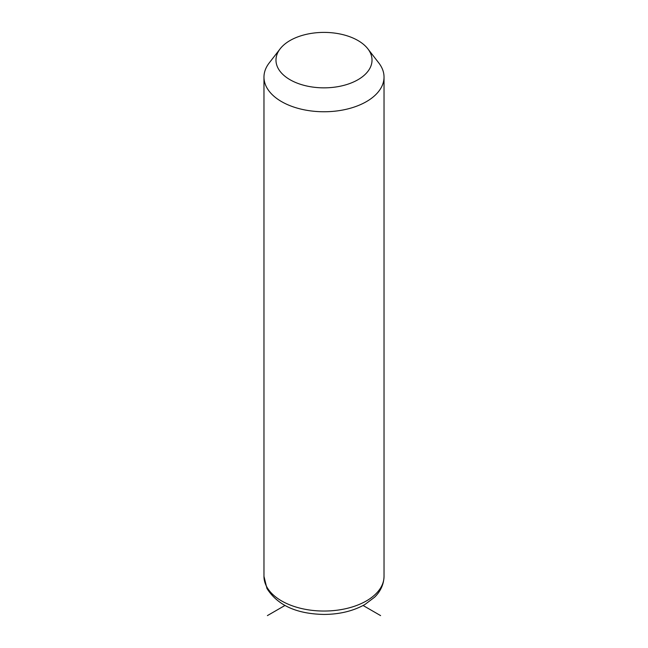 <?xml version="1.0" encoding="UTF-8"?>
<svg xmlns="http://www.w3.org/2000/svg" width="648" height="648" viewBox="0 0 648 648"><rect width="100%" height="100%" fill="white"/><g stroke="black" fill="none" stroke-linecap="round" stroke-linejoin="round"><path stroke-width="0.97" d="M367.837 48.811L378.796 62.953A60.029 34.66 180 0 1 381.599 67.343A60.029 34.66 180 0 1 384.029 77.104A60.029 34.66 180 0 1 332.537 111.407A60.029 34.66 180 0 1 266.401 86.864A60.029 34.66 180 0 1 263.971 77.104A60.029 34.66 180 0 1 269.204 62.953L280.163 48.811A48.025 27.726 180 0 1 324 32.4A48.025 27.726 180 0 1 367.837 48.811A48.025 27.726 180 0 1 370.081 52.318A48.025 27.726 180 0 1 337.519 86.727A48.025 27.726 180 0 1 277.919 67.935A48.025 27.726 180 0 1 280.163 48.811M284.901 605.499L267.405 615.6M363.099 605.499L380.595 615.6M384.029 77.104L384.029 576.388A60.029 34.66 180 0 1 332.537 610.691A60.029 34.66 180 0 1 266.401 586.148A60.029 34.66 180 0 1 263.971 576.388L263.971 77.104M384.029 576.388C383.729 586.643 378.497 593.455 374.552 597.229L364.986 604.446C353.395 610.975 339.803 614.304 324.219 614.434C296.727 613.988 277.627 605.337 266.944 588.473L263.971 576.388"/></g></svg>
